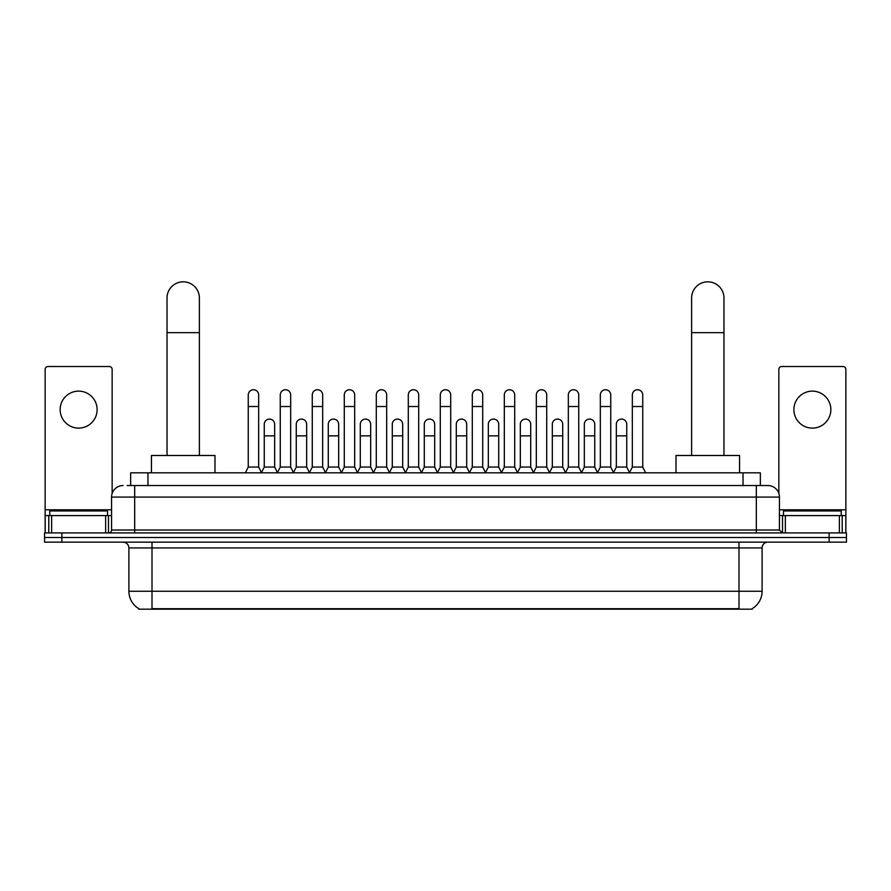 <?xml version="1.0" encoding="UTF-8"?>
<svg xmlns="http://www.w3.org/2000/svg" width="891" height="891" viewBox="0 0 891 891"><rect width="100%" height="100%" fill="white"/><g stroke="black" fill="none" stroke-linecap="round" stroke-linejoin="round"><path stroke-width="1.34" d="M130.643 485.539L130.643 472.831L760.357 472.831L760.357 485.539M752.282 608.609L752.282 609.177L138.718 609.177L138.718 608.609M138.896 608.709A20.226 20.226 0 0 1 128.894 591.268L152.005 591.268L152.005 608.709L738.995 608.709L738.995 591.268L762.106 591.268L762.106 547.932A5.78 5.78 0 0 1 767.875 542.151M128.894 591.268L128.894 547.932C128.56 544.423 126.633 542.496 123.125 542.151M752.104 608.709A20.226 20.226 0 0 0 762.106 591.268M61.88 532.907L846.45 532.907L846.45 537.529L44.55 537.529L44.55 542.151L61.88 542.151L61.88 537.529L44.55 537.529L44.55 532.907L61.88 532.907L61.88 537.529L846.45 537.529L846.45 542.151L61.88 542.151M127.435 485.539L767.875 485.539A11.55 11.55 0 0 1 779.436 497.089L779.436 530.022L782.32 532.907M127.168 485.539L134.675 485.539L134.675 497.089L111.564 497.089L111.564 530.022A2.885 2.885 0 0 1 108.68 532.907M123.125 485.539A11.55 11.55 0 0 0 111.564 497.089M779.436 497.089L756.325 497.089L756.325 485.539L767.875 485.539M107.521 515.577L107.521 510.955L49.751 510.955L49.751 515.577M78.642 391.138A18.488 18.488 0 0 0 60.154 409.626A18.488 18.488 0 0 0 78.642 428.114A18.488 18.488 0 0 0 97.119 409.626A18.488 18.488 0 0 0 78.642 391.138M105.65 532.907L105.65 515.577L51.622 515.577L51.622 532.907M112.143 493.48L112.143 369.409A2.885 2.885 0 0 0 109.259 366.524L48.014 366.524A2.885 2.885 0 0 0 45.129 369.409L45.129 515.577L51.622 515.577M105.65 515.577L111.564 515.577M45.129 532.907L45.129 515.577M841.249 515.577L841.249 510.955L783.479 510.955L783.479 515.577M167.029 455.49L167.029 298.006A16.172 16.172 0 0 1 183.212 281.823A16.172 16.172 0 0 1 199.384 298.006A16.172 16.172 0 0 0 183.212 281.823M199.384 455.49L199.384 298.006M214.987 472.831L214.987 455.49L151.437 455.49L151.437 472.831M691.616 455.49L691.616 298.006A16.172 16.172 0 0 1 707.788 281.823A16.172 16.172 0 0 1 723.971 298.006A16.172 16.172 0 0 0 707.788 281.823M723.971 455.49L723.971 298.006M739.563 472.831L739.563 455.49L676.013 455.49L676.013 472.831M245.37 472.831L248.255 467.051L258.657 467.051L261.553 472.831M258.657 467.051L258.657 394.947A5.201 5.201 0 0 0 253.456 389.746A5.201 5.201 0 0 1 253.79 389.757M248.255 467.051L248.255 406.508L258.657 406.508M248.255 406.508L248.255 394.947A5.201 5.201 0 0 1 253.456 389.746M277.379 472.831L280.264 467.051L290.666 467.051L293.551 472.831M290.666 467.051L290.666 394.947A5.201 5.201 0 0 0 285.465 389.746A5.201 5.201 0 0 1 285.788 389.757M280.264 467.051L280.264 406.508L290.666 406.508M280.264 406.508L280.264 394.947A5.201 5.201 0 0 1 285.465 389.746M309.389 472.831L312.273 467.051L322.676 467.051L325.56 472.831M322.676 467.051L322.676 394.947A5.201 5.201 0 0 0 317.474 389.746A5.201 5.201 0 0 1 317.797 389.757M312.273 467.051L312.273 406.508L322.676 406.508M312.273 406.508L312.273 394.947A5.201 5.201 0 0 1 317.474 389.746M341.387 472.831L344.282 467.051L354.685 467.051L357.569 472.831M354.685 467.051L354.685 394.947A5.201 5.201 0 0 0 349.484 389.746A5.201 5.201 0 0 1 349.807 389.757M344.282 467.051L344.282 406.508L354.685 406.508M344.282 406.508L344.282 394.947A5.201 5.201 0 0 1 349.484 389.746M373.396 472.831L376.292 467.051L386.683 467.051L389.579 472.831M386.683 467.051L386.683 394.947A5.201 5.201 0 0 0 381.482 389.746A5.201 5.201 0 0 1 381.816 389.757M376.292 467.051L376.292 406.508L386.683 406.508M376.292 406.508L376.292 394.947A5.201 5.201 0 0 1 381.482 389.746M405.405 472.831L408.29 467.051L418.692 467.051L421.577 472.831M418.692 467.051L418.692 394.947A5.201 5.201 0 0 0 413.491 389.746A5.201 5.201 0 0 1 413.825 389.757M408.29 467.051L408.29 406.508L418.692 406.508M408.29 406.508L408.29 394.947A5.201 5.201 0 0 1 413.491 389.746M437.414 472.831L440.299 467.051L450.701 467.051L453.586 472.831M450.701 467.051L450.701 394.947A5.201 5.201 0 0 0 445.5 389.746A5.201 5.201 0 0 1 445.823 389.757M440.299 467.051L440.299 406.508L450.701 406.508M440.299 406.508L440.299 394.947A5.201 5.201 0 0 1 445.5 389.746M469.423 472.831L472.308 467.051L482.71 467.051L485.595 472.831M482.71 467.051L482.71 394.947A5.201 5.201 0 0 0 477.509 389.746A5.201 5.201 0 0 1 477.832 389.757M472.308 467.051L472.308 406.508L482.71 406.508M472.308 406.508L472.308 394.947A5.201 5.201 0 0 1 477.509 389.746M501.421 472.831L504.317 467.051L514.708 467.051L517.604 472.831M514.708 467.051L514.708 394.947A5.201 5.201 0 0 0 509.518 389.746A5.201 5.201 0 0 1 509.841 389.757M504.317 467.051L504.317 406.508L514.708 406.508M504.317 406.508L504.317 394.947A5.201 5.201 0 0 1 509.518 389.746M533.431 472.831L536.315 467.051L546.718 467.051L549.613 472.831M546.718 467.051L546.718 394.947A5.201 5.201 0 0 0 541.516 389.746A5.201 5.201 0 0 1 541.851 389.757M536.315 467.051L536.315 406.508L546.718 406.508M536.315 406.508L536.315 394.947A5.201 5.201 0 0 1 541.516 389.746M565.44 472.831L568.324 467.051L578.727 467.051L581.611 472.831M578.727 467.051L578.727 394.947A5.201 5.201 0 0 0 573.526 389.746A5.201 5.201 0 0 1 573.849 389.757M568.324 467.051L568.324 406.508L578.727 406.508M568.324 406.508L568.324 394.947A5.201 5.201 0 0 1 573.526 389.746M597.449 472.831L600.334 467.051L610.736 467.051L613.621 472.831M610.736 467.051L610.736 394.947A5.201 5.201 0 0 0 605.535 389.746A5.201 5.201 0 0 1 605.858 389.757M600.334 467.051L600.334 406.508L610.736 406.508M600.334 406.508L600.334 394.947A5.201 5.201 0 0 1 605.535 389.746M629.447 472.831L632.343 467.051L642.745 467.051L645.63 472.831M642.745 467.051L642.745 394.947A5.201 5.201 0 0 0 637.544 389.746A5.201 5.201 0 0 1 637.867 389.757M632.343 467.051L632.343 406.508L642.745 406.508M632.343 406.508L632.343 394.947A5.201 5.201 0 0 1 637.544 389.746M261.464 472.653L264.259 467.051L274.662 467.051L277.469 472.653M274.662 467.051L274.662 424.294A5.201 5.201 0 0 0 269.795 419.104A5.201 5.201 0 0 1 274.662 424.294M264.259 467.051L264.259 435.855L274.662 435.855M264.259 435.855L264.259 424.294A5.201 5.201 0 0 1 269.795 419.104M293.473 472.653L296.269 467.051L306.671 467.051L309.467 472.653M306.671 467.051L306.671 424.294A5.201 5.201 0 0 0 301.793 419.104A5.201 5.201 0 0 1 306.671 424.294M296.269 467.051L296.269 435.855L306.671 435.855M296.269 435.855L296.269 424.294A5.201 5.201 0 0 1 301.793 419.104M325.471 472.653L328.278 467.051L338.68 467.051L341.476 472.653M338.68 467.051L338.68 424.294A5.201 5.201 0 0 0 333.802 419.104A5.201 5.201 0 0 1 338.68 424.294M328.278 467.051L328.278 435.855L338.68 435.855M328.278 435.855L328.278 424.294A5.201 5.201 0 0 1 333.802 419.104M357.48 472.653L360.287 467.051L370.678 467.051L373.485 472.653M370.678 467.051L370.678 424.294A5.201 5.201 0 0 0 365.811 419.104A5.201 5.201 0 0 1 370.678 424.294M360.287 467.051L360.287 435.855L370.678 435.855M360.287 435.855L360.287 424.294A5.201 5.201 0 0 1 365.811 419.104M389.49 472.653L392.285 467.051L402.687 467.051L405.494 472.653M402.687 467.051L402.687 424.294A5.201 5.201 0 0 0 397.82 419.104A5.201 5.201 0 0 1 402.687 424.294M392.285 467.051L392.285 435.855L402.687 435.855M392.285 435.855L392.285 424.294A5.201 5.201 0 0 1 397.82 419.104M421.499 472.653L424.294 467.051L434.697 467.051L437.503 472.653M434.697 467.051L434.697 424.294A5.201 5.201 0 0 0 429.818 419.104A5.201 5.201 0 0 1 434.697 424.294M424.294 467.051L424.294 435.855L434.697 435.855M424.294 435.855L424.294 424.294A5.201 5.201 0 0 1 429.818 419.104M453.497 472.653L456.303 467.051L466.706 467.051L469.501 472.653M466.706 467.051L466.706 424.294A5.201 5.201 0 0 0 461.828 419.104A5.201 5.201 0 0 1 466.706 424.294M456.303 467.051L456.303 435.855L466.706 435.855M456.303 435.855L456.303 424.294A5.201 5.201 0 0 1 461.828 419.104M485.506 472.653L488.313 467.051L498.715 467.051L501.51 472.653M498.715 467.051L498.715 424.294A5.201 5.201 0 0 0 493.837 419.104A5.201 5.201 0 0 1 498.715 424.294M488.313 467.051L488.313 435.855L498.715 435.855M488.313 435.855L488.313 424.294A5.201 5.201 0 0 1 493.837 419.104M517.515 472.653L520.322 467.051L530.713 467.051L533.52 472.653M530.713 467.051L530.713 424.294A5.201 5.201 0 0 0 525.846 419.104A5.201 5.201 0 0 1 530.713 424.294M520.322 467.051L520.322 435.855L530.713 435.855M520.322 435.855L520.322 424.294A5.201 5.201 0 0 1 525.846 419.104M549.524 472.653L552.32 467.051L562.722 467.051L565.529 472.653M562.722 467.051L562.722 424.294A5.201 5.201 0 0 0 557.855 419.104A5.201 5.201 0 0 1 562.722 424.294M552.32 467.051L552.32 435.855L562.722 435.855M552.32 435.855L552.32 424.294A5.201 5.201 0 0 1 557.855 419.104M581.533 472.653L584.329 467.051L594.731 467.051L597.527 472.653M594.731 467.051L594.731 424.294A5.201 5.201 0 0 0 589.853 419.104A5.201 5.201 0 0 1 594.731 424.294M584.329 467.051L584.329 435.855L594.731 435.855M584.329 435.855L584.329 424.294A5.201 5.201 0 0 1 589.853 419.104M613.531 472.653L616.338 467.051L626.741 467.051L629.536 472.653M626.741 467.051L626.741 424.294A5.201 5.201 0 0 0 621.862 419.104A5.201 5.201 0 0 1 626.741 424.294M616.338 467.051L616.338 435.855L626.741 435.855M616.338 435.855L616.338 424.294A5.201 5.201 0 0 1 621.862 419.104M812.358 391.138A18.488 18.488 0 0 0 793.881 409.626A18.488 18.488 0 0 0 812.358 428.114A18.488 18.488 0 0 0 830.846 409.626A18.488 18.488 0 0 0 812.358 391.138M839.378 532.907L839.378 515.577L785.35 515.577L785.35 532.907M839.378 515.577L845.871 515.577L845.871 369.409A2.885 2.885 0 0 0 842.986 366.524L781.741 366.524A2.885 2.885 0 0 0 778.857 369.409L778.857 493.48M779.436 515.577L785.35 515.577M845.871 515.577L845.871 532.907M736.679 609.177L736.679 608.609M154.321 609.177L154.321 608.609M147.973 485.539L147.973 472.831M743.027 485.539L743.027 472.831M738.995 542.151L738.995 547.932L128.894 547.932M762.106 547.932L738.995 547.932L738.995 591.268L152.005 591.268L152.005 542.151M829.12 542.151L829.12 532.907M134.675 532.907L134.675 530.022L779.436 530.022M111.564 530.022L134.675 530.022L134.675 497.089L756.325 497.089L756.325 532.907M111.564 509.797L45.129 509.797M108.49 515.577L108.49 532.907M45.174 515.577L45.174 532.907M48.782 532.907L48.782 515.577M167.029 332.666L199.384 332.666M691.616 332.666L723.971 332.666M845.871 509.797L779.436 509.797M845.826 532.907L845.826 515.577M842.218 515.577L842.218 532.907M782.51 532.907L782.51 515.577"/></g></svg>
